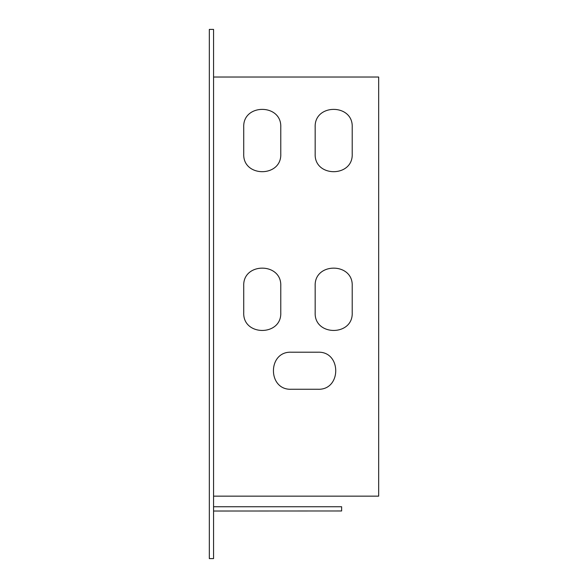 <?xml version="1.0" encoding="UTF-8"?>
<svg xmlns="http://www.w3.org/2000/svg" width="588" height="588" viewBox="0 0 588 588"><rect width="100%" height="100%" fill="white"/><g stroke="black" fill="none" stroke-linecap="round" stroke-linejoin="round"><path stroke-width="0.88" d="M209.328 29.4L209.328 558.6L213.562 558.6L213.562 29.4L209.328 29.4M243.726 286.062L243.726 312.522C242.579 336.417 281.917 336.417 280.77 312.522L280.77 286.062C281.917 262.167 242.579 262.167 243.726 286.062L243.726 285.819M315.168 286.062L315.168 312.522C314.021 336.417 353.359 336.417 352.212 312.522L352.212 286.062C353.359 262.167 314.021 262.167 315.168 286.062L315.168 285.819M243.726 127.302L243.726 153.762C242.579 177.657 281.917 177.657 280.77 153.762L280.77 127.302C281.917 103.407 242.579 103.407 243.726 127.302L243.726 127.059M213.562 77.028L378.672 77.028L378.672 496.154L213.562 496.154M317.814 389.256C341.709 390.403 341.709 351.065 317.814 352.212L291.354 352.212C267.459 351.065 267.459 390.403 291.354 389.256L318.042 389.256M315.168 127.302L315.168 153.762C314.021 177.657 353.359 177.657 352.212 153.762L352.212 127.302C353.359 103.407 314.021 103.407 315.168 127.302L315.168 127.059M213.562 506.738L341.628 506.738L341.628 510.972L213.562 511.023"/></g></svg>
